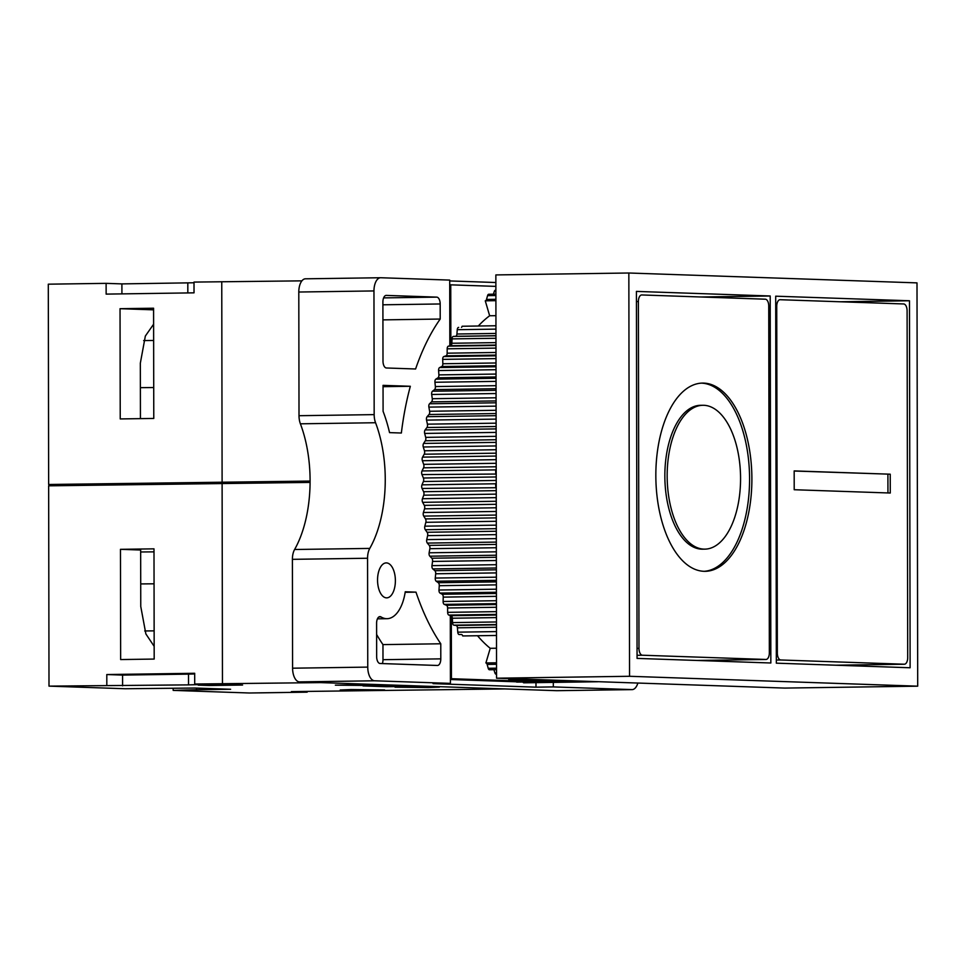 <?xml version="1.0" encoding="UTF-8"?>
<svg xmlns="http://www.w3.org/2000/svg" width="966" height="966" viewBox="0 0 966 966"><rect width="100%" height="100%" fill="white"/><g stroke="black" fill="none" stroke-linecap="round" stroke-linejoin="round"><path stroke-width="1.45" d="M553.313 682.394L553.325 686.911L631.921 689.603A13.452 6.859 89.2 0 0 632.09 689.615A13.452 6.859 89.2 0 0 637.862 683.047M449.83 345.876L449.709 280.092L380.797 277.737A13.452 6.859 89.2 0 0 380.628 277.737A13.452 6.859 89.2 0 0 373.963 290.935L374.168 414.619A13.452 6.859 89.2 0 0 375.557 422.734A94.125 48.01 -90.8 0 1 369.773 548.41A13.452 6.859 89.2 0 0 367.563 558.251L367.756 667.108A13.452 6.859 89.2 0 0 374.639 680.788L450.41 683.385L450.301 615.463M386.436 562.9A17.485 8.911 -90.8 0 1 395.384 580.469A17.485 8.911 -90.8 0 1 386.726 597.857A17.485 8.911 -90.8 0 1 386.497 597.857A17.485 8.911 -90.8 0 1 377.549 580.288A17.485 8.911 -90.8 0 1 386.219 562.9A17.485 8.911 -90.8 0 1 386.436 562.9M386.436 367.986L415.597 368.988A201.689 102.879 89.2 0 1 440.206 319.046L440.182 303.964A6.726 3.429 89.2 0 0 436.741 297.13L386.315 295.403A6.726 3.429 89.2 0 0 386.231 295.391A6.726 3.429 89.2 0 0 382.898 301.996L382.995 361.151A6.726 3.429 89.2 0 0 386.436 367.986M377.428 618.832L387.016 618.699A38.326 19.549 89.2 0 1 380.99 616.924A6.726 3.429 89.2 0 0 379.928 616.61A6.726 3.429 89.2 0 0 376.595 623.215L376.655 656.663A6.726 3.429 89.2 0 0 380.097 663.497L437.381 665.465A6.726 3.429 89.2 0 0 437.465 665.465A6.726 3.429 89.2 0 0 440.798 658.86L440.774 643.779L382.959 644.612A201.689 102.879 -90.8 0 1 376.619 634.493M387.016 618.699A38.326 19.549 89.2 0 0 405.249 591.772L415.996 592.146A201.689 102.879 89.2 0 0 440.774 643.779M410.333 386.279A201.689 102.879 89.2 0 0 401.361 433.022L389.552 432.623A112.95 57.61 89.2 0 0 383.091 411.335L383.043 385.349L410.333 386.279L383.043 386.678M380.459 277.737L305.63 278.812A13.452 6.859 89.2 0 0 305.461 278.812A13.452 6.859 89.2 0 0 298.796 292.022L299.013 415.706A13.452 6.859 89.2 0 0 300.39 423.808A94.125 48.01 -90.8 0 1 294.606 549.497A13.452 6.859 89.2 0 0 292.396 559.338L292.589 668.194A13.452 6.859 89.2 0 0 299.472 681.875L556.754 690.69A13.452 6.859 89.2 0 0 556.923 690.69A13.452 6.859 89.2 0 0 557.092 690.69M449.709 280.937L495.872 282.519M450.41 683.385L433.07 683.638L535.985 687.164L535.973 682.636M450.41 679.521L516.194 681.779M553.325 686.911L535.985 687.164M493.385 294.183L494.278 291.466A2.753 1.401 -90.8 0 1 495.425 290.235L495.884 290.235M485.343 300.824A2.753 1.401 89.2 0 0 486.502 299.436L487.564 295.644A2.753 1.401 -90.8 0 1 488.76 294.256L495.896 294.147M495.932 315.677L489.653 315.761L485.27 300.824L495.908 300.668M489.653 315.761A178.831 91.227 89.2 0 0 478.303 326.013M461.507 327.365A2.753 1.401 89.2 0 0 462.146 326.242L495.944 325.759M496.488 635.459L462.69 635.942A2.753 1.401 89.2 0 0 461.434 634.517L459.2 634.541A2.753 1.401 -90.8 0 1 457.775 632.162L457.437 627.828A2.753 1.401 89.2 0 0 456.109 625.449L453.875 625.159A2.753 1.401 -90.8 0 1 452.535 622.599L452.354 618.228A2.753 1.401 89.2 0 0 451.11 615.68L448.888 615.088A2.753 1.401 -90.8 0 1 447.644 612.347L447.608 607.976A2.753 1.401 89.2 0 0 446.461 605.271L444.263 604.378A2.753 1.401 -90.8 0 1 443.116 601.48L443.237 597.121A2.753 1.401 89.2 0 0 442.186 594.259L440.025 593.076A2.753 1.401 -90.8 0 1 438.987 590.021L439.264 585.698A2.753 1.401 89.2 0 0 438.31 582.715L436.197 581.23A2.753 1.401 -90.8 0 1 435.268 578.054L435.69 573.78A2.753 1.401 89.2 0 0 434.857 570.677L432.792 568.914A2.753 1.401 -90.8 0 1 431.971 565.629L432.551 561.427A2.753 1.401 89.2 0 0 431.826 558.215L429.834 556.187A2.753 1.401 -90.8 0 1 429.133 552.793L429.858 548.688A2.753 1.401 89.2 0 0 429.242 545.392L427.322 543.085A2.753 1.401 -90.8 0 1 426.743 539.62L427.624 535.635A2.753 1.401 89.2 0 0 427.117 532.266L425.281 529.706A2.753 1.401 -90.8 0 1 424.835 526.168L425.849 522.316A2.753 1.401 89.2 0 0 425.475 518.899L423.724 516.098A2.753 1.401 -90.8 0 1 423.398 512.511L424.545 508.816A2.753 1.401 89.2 0 0 424.291 505.351L422.649 502.332A2.753 1.401 -90.8 0 1 422.444 498.71L423.736 495.184A2.753 1.401 89.2 0 0 423.603 491.706L422.07 488.47A2.753 1.401 -90.8 0 1 421.997 484.835L423.398 481.503A2.753 1.401 89.2 0 0 423.398 478.013L421.973 474.584A2.753 1.401 -90.8 0 1 422.033 470.949L423.555 467.822A2.753 1.401 89.2 0 0 423.676 464.344L422.384 460.734A2.753 1.401 -90.8 0 1 422.577 457.123L424.207 454.213A2.753 1.401 89.2 0 0 424.448 450.772L423.277 446.992A2.753 1.401 -90.8 0 1 423.603 443.43L425.33 440.75A2.753 1.401 89.2 0 0 425.692 437.356L424.666 433.432A2.753 1.401 -90.8 0 1 425.112 429.93L426.936 427.503A2.753 1.401 89.2 0 0 427.419 424.159L426.537 420.113A2.753 1.401 -90.8 0 1 427.105 416.684L429.013 414.511A2.753 1.401 89.2 0 0 429.616 411.262L428.88 407.109A2.753 1.401 -90.8 0 1 429.568 403.764L431.548 401.868A2.753 1.401 89.2 0 0 432.273 398.704L431.681 394.466A2.753 1.401 -90.8 0 1 432.478 391.23L434.543 389.612A2.753 1.401 89.2 0 0 435.364 386.557L434.929 382.258A2.753 1.401 -90.8 0 1 435.847 379.143L437.96 377.815A2.753 1.401 89.2 0 0 438.89 374.893L438.6 370.546A2.753 1.401 -90.8 0 1 439.639 367.563L441.788 366.525A2.753 1.401 89.2 0 0 442.839 363.747L442.694 359.376A2.753 1.401 -90.8 0 1 443.841 356.551L446.026 355.814A2.753 1.401 89.2 0 0 447.161 353.182L447.186 348.811A2.753 1.401 -90.8 0 1 448.417 346.154L450.639 345.719A2.753 1.401 89.2 0 0 451.871 343.256L452.04 338.897A2.753 1.401 -90.8 0 1 453.38 336.422L455.602 336.289A2.753 1.401 89.2 0 0 456.918 334.007L457.256 329.696A2.753 1.401 -90.8 0 1 458.596 327.402A2.753 1.401 -90.8 0 1 458.669 327.402L458.596 327.402M477.518 635.725A178.831 91.227 89.2 0 0 490.233 648.307L485.898 662.954L496.536 662.797M489.967 669.595A2.753 1.401 -90.8 0 1 489.484 669.764A2.753 1.401 -90.8 0 1 488.216 668.291L487.142 664.427A2.753 1.401 89.2 0 0 485.898 662.954M496.56 674.232L496.162 674.244A2.753 1.401 -90.8 0 1 494.942 672.94L493.892 669.704M545.959 679.895L509.891 680.426A2.753 1.401 -90.8 0 1 508.78 679.424L508.43 678.615M582.426 681.151L516.858 682.093A2.753 1.401 -90.8 0 1 515.832 681.247L515.373 680.342M597.531 681.67A2.753 1.401 89.2 0 0 597.882 681.755L523.874 682.817A2.753 1.401 -90.8 0 1 522.908 682.105L522.86 682.008M496.246 498.528A2.753 1.401 89.2 0 0 496.246 499.929M496.234 487.721L422.07 488.47M496.222 483.254L496.005 483.773A2.753 1.401 89.2 0 0 496.077 487.395M496.21 474.04L421.973 474.584M496.198 469.573L496.041 469.887A2.753 1.401 89.2 0 0 495.993 473.509M496.174 457.365A2.753 1.401 89.2 0 0 496.186 458.765M496.512 648.222L490.233 648.307M628.842 273.004L495.86 274.924L496.56 678.204L784.718 688.082L917.7 686.174L917 282.881L628.842 273.004L629.554 676.285L917.7 686.174M496.56 678.204L629.554 676.285M637.065 658.401L770.844 662.99L770.204 295.994L636.425 291.406L637.065 658.401M909.477 300.764L775.698 296.188L776.338 663.171L910.117 667.76L909.477 300.764L840.154 301.766M701.111 296.985L770.204 295.994M907.098 310.786A6.726 3.429 89.2 0 0 903.657 303.952L780.154 299.714A6.726 3.429 89.2 0 0 780.069 299.714A6.726 3.429 89.2 0 0 776.736 306.319L777.34 653.149A6.726 3.429 89.2 0 0 780.782 659.983L904.285 664.222A6.726 3.429 89.2 0 0 904.369 664.222A6.726 3.429 89.2 0 0 907.702 657.617L907.098 310.786M890.229 474.197L794.173 470.913L794.209 489.726L890.266 493.022L890.229 474.197L794.173 471.022M887.947 492.938L887.911 474.234M638.381 301.561L638.985 648.391A6.726 3.429 89.2 0 0 642.426 655.226L765.929 659.464A6.726 3.429 89.2 0 0 766.014 659.464A6.726 3.429 89.2 0 0 769.347 652.859L768.743 306.029A6.726 3.429 89.2 0 0 765.301 299.194L641.798 294.956A6.726 3.429 89.2 0 0 641.714 294.956A6.726 3.429 89.2 0 0 638.381 301.561L636.437 301.585M704.033 571.304A94.125 48.01 89.2 0 0 705.216 571.317A94.125 48.01 89.2 0 0 751.886 477.687A94.125 48.01 89.2 0 0 703.695 383.104A94.125 48.01 89.2 0 0 702.499 383.091A94.125 48.01 89.2 0 0 655.842 476.733A94.125 48.01 89.2 0 0 704.033 571.304M703.743 405.285A71.931 36.696 89.2 0 0 702.825 405.285A71.931 36.696 89.2 0 0 667.168 476.842A71.931 36.696 89.2 0 0 703.985 549.135A71.931 36.696 89.2 0 0 704.902 549.135A71.931 36.696 89.2 0 0 740.56 477.578A71.931 36.696 89.2 0 0 703.743 405.285M704.902 549.135L702.584 549.171A71.931 36.696 -90.8 0 1 701.678 549.159A71.931 36.696 -90.8 0 1 664.85 476.878A71.931 36.696 -90.8 0 1 700.507 405.309L702.825 405.285M704.069 571.317A94.125 48.01 89.2 0 0 749.556 476.588A94.125 48.01 89.2 0 0 701.388 383.14A94.125 48.01 89.2 0 0 701.352 383.14M452.112 616.9L451.327 616.876L451.436 678.712L515.663 680.921M495.884 286.383L450.748 284.837L450.856 345.635M451.327 616.876L450.301 616.888M451.436 678.712L450.41 678.724M450.748 284.837L449.721 284.849M310.098 481.068L48.65 484.485L76.242 485.439M301.911 280.852L194.009 282.084L194.021 292.843L106.139 294.111L106.115 283.352L121.897 283.895L194.009 282.772M106.115 283.352L48.3 284.185L48.65 484.485M222.108 481.986L221.757 281.686M120.038 308.697L120.231 418.93L153.775 418.447L153.582 308.214L120.038 308.697L153.582 309.845M187.815 282.941L187.827 292.927M121.897 283.895L121.921 293.881M140.432 418.64L140.336 363.156L145.347 336.047L153.606 324.214M310.098 482.408L48.65 485.826L49 686.126L125.157 688.746L194.927 688.034L230.608 689.265L196.496 689.748L196.496 688.094M320.772 682.6L194.709 684.025L205.686 684.411L188.515 684.882L188.503 674.135L194.685 673.954M222.108 483.326L222.458 683.626M188.515 684.882L49 686.126M401.24 685.365L362.999 685.908L386.328 686.717L424.569 686.162M196.496 689.748L173.18 690.388L249.337 692.996L307.152 692.163L291.37 691.62L505.037 688.915M428.554 687.538L439.421 687.116L428.204 686.717L395.046 687.188L428.554 687.538M368.867 685.498L379.723 685.063L368.517 684.677L335.359 685.148L368.867 685.498M209.079 684.689L198.211 685.123L209.417 685.51L242.587 685.039L209.079 684.689M351.093 689.555L340.225 689.99L351.431 690.376L384.601 689.905L351.093 689.555M194.709 684.025L194.685 673.278L106.803 674.546L122.585 675.089L188.503 674.135M122.597 685.836L122.585 675.089M106.815 685.292L106.803 674.546M120.46 549.328L153.992 548.845L154.186 659.066L120.653 659.561L120.46 549.328L140.662 550.016L140.758 606.479L145.866 633.938L154.162 646.326M173.18 690.388L173.18 688.347M307.152 692.163L307.152 691.402M140.662 551.984L154.005 551.852M386.328 686.717L386.328 685.57M382.355 663.582A6.726 3.429 89.2 0 0 382.983 659.693L382.959 644.612M440.206 319.046L382.922 319.879M415.996 592.146L405.177 592.303M631.921 689.603L556.754 690.69M374.639 680.788L299.472 681.875M367.756 667.108L292.589 668.194M367.563 558.251L292.396 559.338M369.773 548.41L294.606 549.497M375.557 422.734L300.39 423.808M374.168 414.619L299.013 415.706M373.963 290.935L298.796 292.022M835.65 665.212L904.285 664.222M776.326 660.044L780.782 659.983M776.314 653.161L777.34 653.149M775.71 306.331L776.736 306.319M637.041 648.415L638.985 648.391M766.014 659.464L697.102 660.454L765.929 659.464M637.053 655.31L642.426 655.226M495.956 329.128L457.256 329.696M495.956 333.439L456.918 334.007M495.969 335.709L455.602 336.289M495.969 335.806L453.38 336.422M495.969 338.269L452.04 338.897M495.981 342.616L451.871 343.256M495.981 345.055L450.639 345.719M495.981 345.466L448.417 346.154M495.993 348.11L447.186 348.811M495.993 352.481L447.161 353.182M496.005 355.09L446.026 355.814M496.005 355.802L443.841 356.551M496.005 358.603L442.694 359.376M496.017 362.975L442.839 363.747M496.017 365.74L441.788 366.525M496.017 366.754L439.639 367.563M496.029 369.712L438.6 370.546M496.029 374.059L438.89 374.893M496.041 376.969L437.96 377.815M496.041 378.274L435.847 379.143M496.041 381.377L434.929 382.258M496.053 385.688L435.364 386.557M496.053 388.718L434.543 389.612M496.065 390.312L432.478 391.23M496.065 393.536L431.681 394.466M496.077 397.787L432.273 398.704M496.077 400.926L431.548 401.868M496.077 402.798L429.568 403.764M496.089 406.131L428.88 407.109M496.101 410.296L429.616 411.262M496.101 413.545L429.013 414.511M496.101 415.682L427.105 416.684M496.113 419.111L426.537 420.113M496.113 423.168L427.419 424.159M496.126 426.501L426.936 427.503M496.126 428.904L425.112 429.93M496.138 432.406L424.666 433.432M496.138 436.342L425.692 437.356M496.15 439.735L425.33 440.75M496.15 442.38L423.603 443.43M496.162 445.942L423.277 446.992M496.162 449.733L424.448 450.772M496.174 453.175L424.207 454.213M496.174 456.061L422.577 457.123M496.186 459.671L422.384 460.734M496.186 463.306L423.676 464.344M496.198 466.771L423.555 467.822M496.041 469.887L422.033 470.949M496.21 476.963L423.398 478.013M496.222 480.452L423.398 481.503M496.005 483.773L421.997 484.835M496.234 490.656L423.603 491.706M496.246 494.133L423.736 495.184M496.246 497.647L422.444 498.71M496.258 501.269L422.649 502.332M496.258 504.312L424.291 505.351M496.27 507.778L424.545 508.816M496.27 511.461L423.398 512.511M496.283 515.047L423.724 516.098M496.283 517.873L425.475 518.899M496.295 521.302L425.849 522.316M496.295 525.142L424.835 526.168M496.307 528.68L425.281 529.706M496.307 531.264L427.117 532.266M496.307 534.633L427.624 535.635M496.319 538.617L426.743 539.62M496.331 542.095L427.322 543.085M496.331 544.426L429.242 545.392M496.331 547.734L429.858 548.688M496.343 551.815L429.133 552.793M496.343 555.221L429.834 556.187M496.355 557.285L431.826 558.215M496.355 560.509L432.551 561.427M496.367 564.699L431.971 565.629M496.367 567.996L432.792 568.914M496.379 569.795L434.857 570.677M496.379 572.91L435.69 573.78M496.391 577.173L435.268 578.054M496.391 580.361L436.197 581.23M496.391 581.87L438.31 582.715M496.403 584.877L439.264 585.698M496.403 589.2L438.987 590.021M496.415 592.255L440.025 593.076M496.415 593.474L442.186 594.259M496.415 596.348L443.237 597.121M496.427 600.707L443.116 601.48M496.427 603.629L444.263 604.378M496.439 604.547L446.461 605.271M496.439 607.276L447.608 607.976M496.452 611.647L447.644 612.347M496.452 614.4L448.888 615.088M496.452 615.028L451.11 615.68M496.452 617.588L452.354 618.228M496.464 621.959L452.535 622.599M496.464 624.543L453.875 625.159M496.476 624.869L456.109 625.449M496.476 627.26L457.437 627.828M496.476 631.595L457.775 632.162M461.434 634.517L459.2 634.541M495.896 299.303L486.502 299.436M495.896 295.524L487.564 295.644M495.884 291.442L494.278 291.466M584.297 681.211L522.908 682.105M564.675 680.547L515.832 681.247M525.25 679.195L508.78 679.424M496.548 672.916L494.942 672.94M496.548 668.17L488.216 668.291M496.536 664.282L487.142 664.427M436.741 297.13L383.611 297.89M440.182 303.964L382.898 304.797M440.798 658.86L382.983 659.693M380.99 616.924L378.877 616.96M556.923 690.69L632.09 689.615M305.461 278.812L380.628 277.737M835.699 665.212L904.369 664.222M489.484 669.764L496.548 669.667M140.372 387.668L153.715 387.547M143.644 340.575L153.63 340.479M154.053 583.802L140.722 583.923M154.137 630.858L144.707 630.955"/></g></svg>
